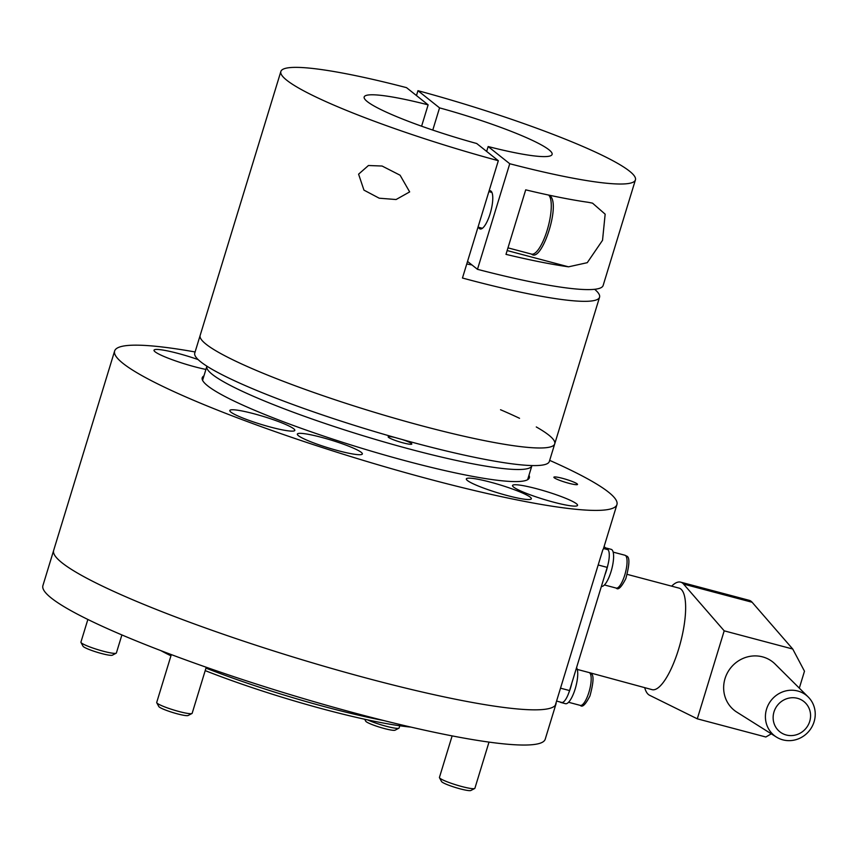 <?xml version="1.0" encoding="UTF-8"?>
<svg xmlns="http://www.w3.org/2000/svg" width="858" height="858" viewBox="0 0 858 858"><rect width="100%" height="100%" fill="white"/><g stroke="black" fill="none" stroke-linecap="round" stroke-linejoin="round"><path stroke-width="1.29" d="M531.928 465.551A169.938 20.646 -163 0 1 531.885 465.733A169.938 20.646 -163 0 1 387.601 442.975A169.938 20.646 -163 0 1 212.291 374.388A169.938 20.646 -163 0 1 206.853 366.366A169.938 20.646 -163 0 1 206.917 366.184M160.918 650.654A151.405 18.393 17 0 0 170.957 655.812M205.201 670.624A151.405 18.393 17 0 0 410.982 727.112M383.429 720.473A154.494 18.769 -163 0 1 205.963 668.114M401.598 439.35A12.355 1.501 -163 0 1 411.411 443.447A12.355 1.501 -163 0 1 411.808 444.036A12.355 1.501 -163 0 1 401.308 442.374A12.355 1.501 -163 0 1 388.567 437.387A12.355 1.501 -163 0 1 388.17 436.808A12.355 1.501 -163 0 1 395.012 437.505M536.615 488.728A33.988 4.129 -163 0 1 577.541 505.373A33.988 4.129 -163 0 1 553.453 502.134A33.988 4.129 -163 0 1 512.537 485.499A33.988 4.129 -163 0 1 536.615 488.728M205.92 369.433A33.988 4.129 -163 0 1 194.948 366.838A33.988 4.129 -163 0 1 154.022 350.193A33.988 4.129 -163 0 1 178.11 353.432A33.988 4.129 -163 0 1 198.155 359.599M293.715 428.775A33.988 4.129 -163 0 1 294.809 430.384A33.988 4.129 -163 0 1 265.948 425.825A33.988 4.129 -163 0 1 230.888 412.108A33.988 4.129 -163 0 1 229.805 410.51A33.988 4.129 -163 0 1 258.655 415.058A33.988 4.129 -163 0 1 293.715 428.775M549.678 460.371A262.634 31.918 -163 0 1 608.547 492.17A262.634 31.918 -163 0 1 616.934 504.568L603.485 548.562A262.634 31.918 17 0 1 602.799 549.881L555.276 705.319A262.634 31.918 -163 0 1 327.273 667.192A262.634 31.918 -163 0 1 62.044 562.827A262.634 31.918 -163 0 1 53.646 550.439L114.629 350.997A262.634 31.918 -163 0 1 195.098 351.962M616.934 504.568A262.634 31.918 -163 0 1 393.961 469.401A262.634 31.918 -163 0 1 123.016 363.395A262.634 31.918 -163 0 1 114.629 350.997M554.279 477.777A12.355 1.501 -163 0 1 554.064 477.584A12.355 1.501 -163 0 1 563.127 478.507A12.355 1.501 -163 0 1 577.123 483.837A12.355 1.501 -163 0 1 577.166 484.652A12.355 1.501 -163 0 1 565.765 482.4A12.355 1.501 -163 0 1 554.279 477.777M528.978 475.235A171.021 20.785 -163 0 1 529.332 477.788A171.021 20.785 -163 0 1 384.127 454.879A171.021 20.785 -163 0 1 207.7 385.853A171.021 20.785 -163 0 1 202.231 377.777A171.021 20.785 -163 0 1 203.947 375.868M490.411 482.142A33.988 4.129 -163 0 1 531.338 498.777A33.988 4.129 -163 0 1 507.25 495.549A33.988 4.129 -163 0 1 466.334 478.903A33.988 4.129 -163 0 1 490.411 482.142M321.428 437.323A33.988 4.129 -163 0 1 362.355 453.957A33.988 4.129 -163 0 1 338.266 450.729A33.988 4.129 -163 0 1 297.351 434.084A33.988 4.129 -163 0 1 321.428 437.323M556.574 701.072L561.765 702.445A15.444 4.515 -75.1 0 0 569.551 690.561L607.207 567.385A15.444 4.515 -75.1 0 0 607.861 549.667L603.506 548.509M604.075 546.653L607.861 549.667M576.555 667.653A19.155 5.598 104.9 0 1 575.171 688.963A19.155 5.598 104.9 0 1 565.508 703.699L560.939 702.487A19.155 5.598 104.9 0 1 560.135 702.016M571.846 683.043A19.155 5.598 104.9 0 1 570.602 687.751A19.155 5.598 104.9 0 1 568.8 692.814M561.893 702.477A19.155 5.598 104.9 0 1 560.939 702.487M605.898 548.112A19.155 5.598 104.9 0 1 606.627 548.144L611.196 549.356A19.155 5.598 104.9 0 1 611.035 571.643A19.155 5.598 104.9 0 1 601.394 586.389M606.627 548.144A19.155 5.598 104.9 0 1 608.408 550.321M607.861 565.047A19.155 5.598 104.9 0 1 606.467 570.431A19.155 5.598 104.9 0 1 604.911 574.892M62.055 562.827A262.634 31.918 17 0 0 332.99 668.832A262.634 31.918 17 0 0 555.973 704.01A262.634 31.918 17 0 0 556.134 702.509M53.571 550.718L42.9 585.628A262.634 31.918 17 0 0 51.287 598.026A262.634 31.918 17 0 0 322.233 704.032A262.634 31.918 17 0 0 545.216 739.21L555.973 704.01M280.856 71.493L194.766 353.056A185.392 22.523 17 0 0 417.985 443.811A185.392 22.523 17 0 0 549.345 461.454L554.729 443.854A185.392 22.523 -163 0 1 423.369 426.212A185.392 22.523 -163 0 1 200.15 335.457A185.392 22.523 17 0 0 206.081 344.208A185.392 22.523 17 0 0 397.329 419.036A185.392 22.523 17 0 0 554.729 443.854L599.56 297.211A185.392 22.523 -163 0 1 462.462 278.024L498.326 160.714L476.716 143.511A98.252 11.937 17 0 1 364.178 96.965A98.252 11.937 17 0 1 428.131 104.848L406.52 87.645A185.392 22.523 17 0 0 280.856 71.493A185.392 22.523 17 0 0 286.776 80.244A185.392 22.523 17 0 0 498.326 160.714M500.536 409.738A185.392 22.523 -163 0 1 519.54 418.307M536.282 426.952A185.392 22.523 -163 0 1 554.729 443.854M627.241 574.377L679.053 588.116A52.531 15.358 104.9 0 1 680.823 589.028A52.531 15.358 104.9 0 1 679.536 646.053A52.531 15.358 104.9 0 1 652.112 689.66L589.06 672.543A16.999 4.966 104.9 0 1 589.628 672.844A16.999 4.966 104.9 0 1 588.91 692.32A16.999 4.966 104.9 0 1 580.34 705.405C582.346 707.7 585.553 704.536 589.961 695.913C593.79 681.778 594.026 674.259 590.658 673.358M797.79 691.022A25.719 24.399 128.5 0 0 767.878 705.684A25.719 24.399 128.5 0 0 776.393 737.043A25.719 24.399 128.5 0 0 782.861 739.853A25.719 24.399 128.5 0 0 811.518 727.573A25.719 24.399 128.5 0 0 808.247 697.018A25.719 24.399 128.5 0 0 797.79 691.022M776.393 737.043L736.85 712.151A30.899 29.311 -51.5 0 1 726.608 674.474A30.899 29.311 -51.5 0 1 762.548 656.863A30.899 29.311 -51.5 0 1 775.117 664.06L808.247 697.018M786.25 734.995A19.326 18.329 -51.5 0 1 773.991 711.915A19.326 18.329 -51.5 0 1 797.468 698.315A19.326 18.329 -51.5 0 1 809.716 721.396A19.326 18.329 -51.5 0 1 786.25 734.995M671.642 586.153A58.709 17.16 104.9 0 1 680.63 582.142L749.173 600.321A58.709 17.16 104.9 0 1 752.123 602.262L792.738 649.023L804.482 671.203L799.313 688.116M771.299 733.837L765.84 737.001L697.297 718.822L649.581 695.27A58.709 17.16 104.9 0 1 644.701 687.698M680.63 582.142A58.709 17.16 104.9 0 1 683.569 584.084L724.195 630.834L792.738 649.023M724.195 630.834L697.297 718.822M594.658 289.296A185.392 22.523 -163 0 1 599.56 297.211M409.663 191.902L396.085 199.528L379.225 198.209L363.953 190.133L358.59 174.174L368.447 165.508L382.1 166.034L400.096 175.225L409.663 191.902M466.752 263.974A75.697 9.202 17 0 0 471.975 264.95M421.6 126.201L428.131 104.848M489.124 190.808A19.777 5.781 104.9 0 1 490.283 190.744A19.777 5.781 104.9 0 1 490.122 213.749A19.777 5.781 104.9 0 1 480.148 228.968A19.777 5.781 104.9 0 1 478.517 227.252M525.707 189.843A185.392 22.523 17 0 0 588.266 202.306L592.535 203.153L605.158 214.168L602.53 240.304L587.269 262.677L568.532 266.827A185.392 22.523 -163 0 1 505.984 254.365L525.707 189.843M486.658 151.416L488.148 146.546L509.749 163.739L477.477 269.326L467.535 261.422M416.462 95.549L417.953 90.68L439.553 107.872L432.775 130.073M477.477 269.326A185.392 22.523 17 0 0 603.142 285.478L635.424 179.901A185.392 22.523 17 0 0 417.953 90.68M488.148 146.546A98.252 11.937 17 0 0 552.102 154.419A98.252 11.937 17 0 0 439.553 107.872M509.749 163.739A185.392 22.523 17 0 0 635.424 179.901M367.567 719.873A18.544 2.252 17 0 0 385.982 726.2A18.544 2.252 17 0 0 398.906 728.195A18.544 2.252 17 0 0 399.109 727.97L399.785 725.771M364.693 719.251L365.755 721.224A15.444 1.877 17 0 0 384.32 728.528A15.444 1.877 17 0 0 395.088 730.19L398.906 728.195M87.859 619.465L80.92 642.138A18.544 2.252 17 0 0 80.974 642.438A18.544 2.252 17 0 0 103.25 651.211A18.544 2.252 17 0 0 116.162 653.206A18.544 2.252 17 0 0 116.377 652.981L121.9 634.931M80.974 642.438L83.022 646.224A15.444 1.877 17 0 0 101.587 653.539A15.444 1.877 17 0 0 112.355 655.19L116.162 653.206M171.321 654.6L156.703 702.445A18.544 2.252 17 0 0 156.757 702.756A18.544 2.252 17 0 0 179.022 711.518A18.544 2.252 17 0 0 191.945 713.513A18.544 2.252 17 0 0 192.16 713.288L206.231 667.245M156.757 702.756L158.805 706.531A15.444 1.877 17 0 0 177.359 713.845A15.444 1.877 17 0 0 188.127 715.497L191.945 713.513M452.134 735.896L439.435 777.434A18.544 2.252 17 0 0 439.489 777.745A18.544 2.252 17 0 0 461.754 786.518A18.544 2.252 17 0 0 474.678 788.502A18.544 2.252 17 0 0 474.892 788.277L489.006 742.106M439.489 777.745L441.538 781.531A15.444 1.877 17 0 0 460.092 788.834A15.444 1.877 17 0 0 470.86 790.497L474.678 788.502M598.176 564.982L607.207 567.385M569.551 690.561L560.521 688.17M625.503 555.523A16.999 4.966 104.9 0 1 624.774 575.01A16.999 4.966 104.9 0 1 616.216 588.084C618.21 590.379 621.417 587.215 625.825 578.603C629.654 564.457 629.89 556.939 626.533 556.038L624.924 555.233A16.999 4.966 104.9 0 1 625.503 555.523M683.569 584.084L752.123 602.262M548.616 195.056A30.899 9.03 104.9 0 1 547.136 230.341A30.899 9.03 104.9 0 1 531.563 254.107C541.645 263.535 561.733 202.499 549.474 195.431L549.12 195.163M507.142 250.547L568.532 266.827M206.853 366.366L202.585 380.33M531.885 465.733L527.616 479.697M577.273 669.422L589.06 672.543M568.564 702.273L580.34 705.405M613.148 552.112L624.924 555.233M604.429 584.963L616.216 588.084M488.867 191.645L491.913 192.449M507.968 247.855L531.563 254.107M478.024 227.123L482.411 228.292"/></g></svg>
